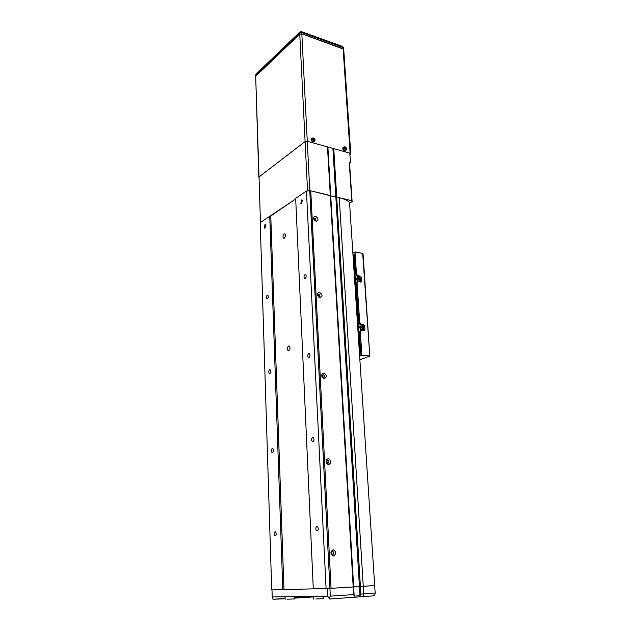 <?xml version="1.0" encoding="UTF-8"?>
<svg xmlns="http://www.w3.org/2000/svg" width="631" height="631" viewBox="0 0 631 631"><rect width="100%" height="100%" fill="white"/><g stroke="black" fill="none" stroke-linecap="round" stroke-linejoin="round"><path stroke-width="0.95" d="M284.124 233.856C282.948 235.174 282.704 236.578 283.39 238.076L284.297 238.163C285.472 236.854 285.717 235.442 285.031 233.943L284.124 233.856M288.627 345.962C287.342 347.231 287.113 348.722 287.957 350.457L288.809 350.647C290.102 349.385 290.323 347.886 289.487 346.151L288.627 345.962M264.925 224.683L264.35 228.075L265.036 228.122L265.619 224.731L264.925 224.683M301.492 199.988L300.829 203.561L301.657 203.624L302.32 200.051L301.492 199.988M267.252 295.276C266.282 296.333 266.101 297.509 266.708 298.802L267.378 298.905C268.349 297.856 268.53 296.68 267.93 295.379L267.252 295.276M305.018 274.611C303.945 275.715 303.732 276.954 304.387 278.326L305.199 278.452C306.28 277.356 306.492 276.118 305.838 274.737L305.018 274.611M269.713 369.75C268.688 370.776 268.514 371.998 269.2 373.426L269.839 373.584C270.873 372.558 271.046 371.336 270.36 369.9L269.713 369.75M308.756 353.612C307.612 354.685 307.415 355.979 308.165 357.501L308.953 357.682C310.097 356.618 310.294 355.324 309.545 353.802L308.756 353.612M272.316 448.428C271.22 449.422 271.07 450.708 271.851 452.285L272.45 452.474C273.546 451.488 273.696 450.203 272.915 448.617L272.316 448.428M312.724 437.393C311.501 438.419 311.32 439.783 312.187 441.479L312.929 441.716C314.151 440.69 314.333 439.326 313.465 437.63L312.724 437.393M275.061 531.673C273.901 532.627 273.767 533.992 274.666 535.751L275.203 535.964C276.37 535.017 276.512 533.66 275.613 531.894L275.061 531.673M316.936 526.396C315.626 527.382 315.468 528.817 316.47 530.718L317.148 530.994C318.466 530.016 318.623 528.573 317.622 526.672L316.936 526.396M360.869 594.118L375.169 593.006C375.13 594.702 374.372 595.664 372.882 595.893L329.634 599.032L329.145 598.385L330.321 596.153L353.636 594.599L354.188 596.137L359.97 595.743L360.869 594.118L360.404 586.546L374.861 585.552L329.926 588.392L313.291 588.881L295.671 198.363L306.453 190.98L310.76 190.799L331.054 588.329L310.76 190.799L330.739 195.839L330.321 195.539L353.194 586.98L329.926 588.392L309.766 190.562L330.321 195.539L327.473 146.905L349.826 153.136L350.465 162.711L349.826 153.136M313.291 588.857L271.709 589.898L260.224 222.633L295.702 198.954L270.77 215.991L283.982 589.575L313.291 588.857M326.093 588.573L306.453 190.98M282.806 589.622L269.745 216.117M314.624 220.306L313.962 219.241M318.552 296.546L317.882 295.213M322.654 377.291L322.078 375.705M326.976 462.949L326.574 461.151M331.559 553.986L331.393 552.007M287.042 599.205L294.559 598.929L294.472 596.666M323.522 596.319L323.64 598.693L315.815 598.969M271.993 589.89L272.213 596.934L327.757 596.263L329.145 598.385M285.133 598.764L273.373 599.253L272.553 598.874L272.773 596.926M330.321 596.153L329.926 588.392L327.371 588.51L327.757 596.263M359.97 595.743L335.85 197.077L330.739 195.839L336.709 197.085L335.85 197.077L332.916 148.64M354.188 596.137L327.891 147.236M353.636 594.599L353.194 586.98L360.404 586.546L336.709 197.085L351.79 200.737L349.243 162.38L350.465 162.711L349.566 163.326L352.122 201.604L349.74 203.079M299.07 596.611L295.663 596.65M333.16 549.696C330.076 551.904 330.187 554.01 333.491 556.014C336.56 553.797 336.449 551.691 333.16 549.696M332.379 551.32L331.59 551.723C330.92 553.158 331.236 554.089 332.545 554.515L333.326 554.121C333.996 552.693 333.681 551.754 332.379 551.32M328.388 458.682C326.33 459.131 325.714 460.606 326.55 463.107L328.696 464.621C331.693 462.752 331.583 460.772 328.388 458.682M327.631 460.338L326.795 460.748L326.708 462.578L327.789 463.343L328.625 462.933C329.177 461.64 328.854 460.78 327.631 460.338M323.9 373.095C322.055 373.276 321.4 374.498 321.928 376.739L324.192 378.679C327.11 377.125 327.008 375.264 323.9 373.095M323.175 374.767L322.299 375.169L322.181 376.612L323.033 377.519L324.192 377.188C324.649 376.021 324.31 375.208 323.175 374.767M319.672 292.445C317.953 292.476 317.283 293.51 317.677 295.56L319.949 297.722C322.796 296.444 322.701 294.685 319.672 292.445M318.97 294.133L318.071 294.519L317.961 295.71L319.112 296.799L320.004 296.42L318.97 294.133M315.681 216.33C314.049 216.236 313.394 217.135 313.702 219.028L316.202 221.355C318.718 220.101 318.545 218.429 315.681 216.33M315.003 218.034L314.096 218.381L314.001 219.391L315.263 220.566L316.044 220.195L315.003 218.034M349.542 202.425L375.169 593.006L349.542 202.425C347.318 200.421 343.887 198.844 339.249 197.7L336.709 197.085L333.76 148.656M314.932 220.487L313.938 218.886M318.852 296.728L317.921 294.866M322.954 377.488L322.962 376.242L322.181 375.366M327.268 463.186L326.866 460.898M331.835 554.27L331.622 551.683M355.545 274.469L356.483 273.996L357.848 275.715L356.909 276.189L355.545 274.469L354.18 253.851L353.115 254.427M356.483 273.996L355.016 251.887L362.691 253.441L363.085 254.017M353.021 252.968L355.016 251.887M358.739 322.812L359.702 322.402L361.09 324.129L360.127 324.539L358.739 322.812L356.136 283.406L357.162 282.12M359.702 322.402L357.083 282.94L356.136 283.406M359.78 355.916L361.878 355.119L360.317 331.669L359.354 332.072L359.599 331.101L360.538 330.707M359.678 354.346L360.798 353.92L359.354 332.072M360.033 359.725L369.798 356.089L361.878 355.119M361.09 324.129L363.33 324.452L364.71 326.18L364.915 329.256L364.671 330.226L361.5 330.305L360.569 330.699L360.317 331.669M357.848 275.715L360.056 276.118L361.413 277.837L361.61 280.803L361.397 281.694L358.25 281.671L357.296 282.057L357.083 282.94M362.691 253.441L369.798 356.089L363.077 253.985M360.127 324.539L362.36 324.862L363.74 326.582L363.708 330.612M356.909 276.189L359.11 276.591L360.467 278.303L360.498 282.073M359.599 353.194L360.782 353.746L359.631 353.605M363.401 329.421L363.906 329.003M363.803 327.513L363.401 327.055M360.127 326.448L359.528 326.787L360.301 329.027M354.259 255.003L353.786 256.107L360.072 351.609L360.735 352.989M360.112 281.047L360.624 280.669M360.53 279.225L360.183 278.807M356.909 278.05L356.294 278.389L357.075 280.543M356.689 278.634L356.207 278.547M353.794 255.374L353.194 255.602M359.93 326.945L359.473 326.874M353.825 255.358L353.163 255.224M360.885 325.809L360.214 326.314C359.536 328.104 360.072 329.382 361.839 330.139L362.659 330.013M363.385 327.016L361.145 325.714L360.049 327.607L362.02 330.068L363.338 329.508L363.693 328.136M363.393 327.741C362.691 326.251 362.084 326.164 361.571 327.481C362.273 328.98 362.88 329.066 363.393 327.741M362.904 328.435L361.744 327.505L362.06 326.787L362.801 326.897L362.904 328.435M362.297 327.11L362.51 327.521L361.942 327.055L362.801 326.897M362.722 327.931L362.51 327.521L363.219 327.718M359.047 278.744L359.252 279.147L358.668 278.673L359.536 278.5L359.946 279.304L359.638 279.983L358.495 279.044L358.81 278.366L359.536 278.5M357.532 277.514L356.957 277.987C356.341 279.683 356.886 280.913 358.589 281.678L359.52 281.521M359.993 278.492L357.801 277.395L356.83 279.147L358.763 281.592L360.112 281.055L360.419 279.793M360.12 279.336C359.433 277.869 358.834 277.758 358.321 279.012C359.015 280.479 359.615 280.59 360.12 279.336M359.457 279.549L359.252 279.147L359.946 279.304M352.122 201.604L351.79 200.737M256.596 73.535L255.681 76.493L259.033 176.956L305.104 141.565L307.557 190.846L309.766 190.562L307.273 141.265L327.473 146.905M260.461 222.467L259.033 176.956L305.104 141.565L307.273 141.265L350.126 153.223L343.114 48.642L343.714 49.242L350.749 153.719L350.126 153.223M349.243 162.38L349.566 163.326M301.334 31.597L301.831 33.822L343.714 49.242L343.027 47.388L343.114 48.642L301.831 33.822L307.273 141.265L305.104 141.565L299.757 34.153L301.831 33.822L299.757 34.153L255.87 76.083L299.757 34.153L299.693 32.867L255.831 74.868L255.681 76.469M300.238 31.747L299.693 32.867L301.76 32.536L343.027 47.388L341.876 46.205M259.033 176.956L259.057 177.619M350.749 153.719L350.229 154.343M313.591 140.382L312.905 139.388M313.686 140.319L314.837 140.098L314.806 139.546L313.418 138.26L313.52 138.852L312.629 138.93L312.653 139.483L314.049 140.768L314.317 139.877M312.44 139.175L313.781 140.902L314.972 139.893L313.631 138.165L312.44 139.175M312.085 138.165L311.438 138.615C310.917 140.066 311.462 141.202 313.063 142.022L314.49 141.581M314.285 139.325L313.623 139.759L313.915 140.185M314.806 139.546L313.891 139.837M312.787 139.498L313.291 139.041M313.173 139.159L313.441 139.522L314.033 138.994M314.088 140.074L313.56 140.405M313.922 138.41L313.426 139.23M313.52 138.852L312.929 139.38M345.086 149.208L344.439 148.246M343.998 148.072L345.291 149.752L346.411 148.75L345.118 147.07L343.998 148.072M343.65 147.047L343.004 147.457C342.483 148.892 343.004 150.012 344.565 150.833L345.883 150.43M346.293 148.955L345.402 147.307L344.179 147.828L345.062 149.476L346.293 148.955M345.764 148.198L345.086 148.616L345.362 149.011M346.253 148.411L345.346 148.687M344.281 148.38L344.818 147.93M345.118 149.161L345.796 148.742M344.684 148.04L345.52 147.883M345.583 148.932L345.086 149.224M345.402 147.307L344.889 148.096M294.527 598.141L313.678 596.91M323.529 596.469L327.773 596.421M304.97 596.54L306.003 597.383M375.35 592.974L374.767 594.741M362.289 596.784C363.259 596.603 363.74 595.648 363.732 593.921L339.249 197.7M364.71 326.18L363.74 326.582M363.33 324.452L362.36 324.862M364.915 329.256L363.945 329.658M361.413 277.837L360.467 278.303M361.61 280.803L360.664 281.268M360.056 276.118L359.11 276.591M353.786 256.107L353.242 256.399M360.072 351.609L359.512 351.83M356.823 278.208L356.223 278.508M360.064 326.566L359.528 326.787M343.627 48.019L342.617 46.473L301.594 31.684L299.804 32.11L256.044 74.072L255.642 75.263M312.866 137.897L311.84 138.37C311.335 139.79 311.864 140.894 313.426 141.691L314.901 141.115C315.24 139.301 314.782 138.252 313.544 137.984L311.438 138.615M344.384 146.802L343.422 147.236C342.909 148.624 343.414 149.721 344.936 150.517L346.309 149.989C346.664 148.182 346.238 147.149 345.023 146.889L343.004 147.457M284.171 238.234L283.39 238.076M288.951 350.576L287.957 350.457M264.917 228.193L264.35 228.075M301.492 203.718L300.829 203.561M267.378 298.905L266.708 298.802M305.183 278.468L304.387 278.326M269.981 373.505L269.2 373.426M309.103 357.603L308.165 357.501M272.734 452.324L271.851 452.285M313.268 441.534L312.187 441.479M275.637 535.735L274.666 535.751M317.685 530.703L316.47 530.718M285.062 596.776L285.157 599.34M313.662 596.437L313.781 599.135M294.519 597.849L313.67 596.681M285.125 598.472L273.373 599.253M327.15 463.099L327.426 464.148M326.708 462.578L326.55 463.107M323.033 377.519L323.624 378.545M319.057 296.791L319.854 297.698M315.453 220.566L316.044 220.195M315.263 220.566L316.202 221.355M318.702 297.075L319.12 296.862M319.223 296.815L320.004 296.42M323.175 377.567L324.192 377.188M327.347 463.225L328.625 462.933M331.859 554.239L333.326 554.121M364.671 330.226L363.732 330.62M361.397 281.694L360.593 282.081M360.569 330.699L359.599 331.101M357.296 282.057L356.349 282.514M353.983 255.271L353.194 255.689M360.585 280.732L360.191 280.929M363.685 328.546L363.701 328.041C363.472 326.661 362.62 325.888 361.145 325.714M360.411 280.164L360.427 279.691C360.183 278.279 359.307 277.514 357.801 277.395M255.681 76.493L258.836 177.279M313.639 140.327L314.285 139.924M345.102 149.184L345.764 148.806"/></g></svg>
